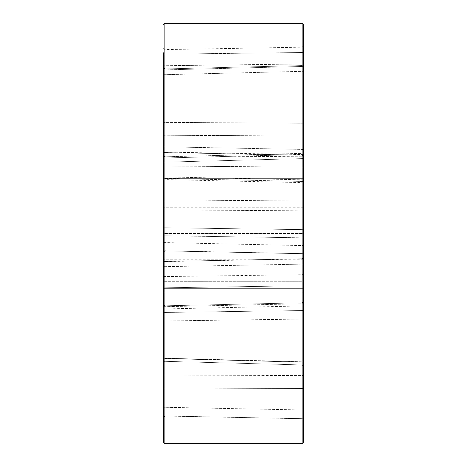<?xml version="1.0" encoding="UTF-8"?>
<svg xmlns="http://www.w3.org/2000/svg" width="467" height="467" viewBox="0 0 467 467"><rect width="100%" height="100%" fill="white"/><g stroke="black" fill="none" stroke-linecap="round" stroke-linejoin="round"><path stroke-width="0.35" stroke-dasharray="2.33 1.75" d="M163.45 389.209A1.401 1.179 0 0 1 164.874 388.036L302.172 388.486L164.874 388.036L164.874 415.969L302.172 418.677L164.88 416.039L164.874 388.036A1.401 1.179 -0 0 0 163.45 389.209L163.45 374.149A1.401 0.899 0 0 0 164.874 375.054L302.172 375.573L302.172 388.486L302.172 303.778L164.874 306.685L302.172 303.778L302.178 302.809L302.172 305.938L164.874 308.926L164.874 306.685L164.874 375.054L164.874 308.926L302.172 305.938L302.172 375.573L164.874 375.054A1.401 0.899 -0 0 1 163.45 374.149M164.874 312.47L302.172 310.537L164.874 312.47L164.874 320.963L164.874 312.47A1.401 1.36 -0 0 1 163.45 311.11L163.45 320.963L163.45 311.11A1.401 1.36 0 0 0 164.874 312.47M163.45 288.209A1.401 0.414 180 0 1 164.874 287.795L302.172 285.775L164.874 287.795L164.874 358.522L302.172 362.223L164.874 358.522L164.874 287.795A1.401 0.414 180 0 0 163.45 288.209L163.45 359.473A1.401 0.952 180 0 1 164.874 358.522A1.401 0.952 180 0 0 163.45 359.473M163.45 180.992L164.88 179.591L302.178 182.609L302.172 179.807L302.178 182.609L164.88 179.585L164.874 178.412L164.874 176.917L302.172 179.807L164.874 176.917L164.88 179.585L163.45 180.992L163.45 178.341L303.55 178.341L163.45 178.341L163.45 288.659L303.55 288.659L303.55 178.341L303.55 288.659L303.55 178.341L303.55 288.659L163.45 288.659L163.45 280.486A1.401 0.823 180 0 0 164.874 281.303L302.172 281.251L164.874 281.303L164.874 266.657L302.172 264.135L164.874 266.657L164.88 261.467L164.874 281.303A1.401 0.823 180 0 1 163.45 280.486L163.45 211.498A1.401 0.385 180 0 1 164.874 211.113L302.172 210.162L164.874 211.113L164.874 227.773L302.172 229.618L164.874 227.773L164.874 235.777L164.874 211.113A1.401 0.385 180 0 0 163.45 211.498L163.45 199.905A1.401 1.214 180 0 0 164.874 201.119L164.886 156.789L164.874 162.148L302.172 158.599L164.874 162.148L164.874 157.963L302.172 154.542L302.184 153.363L303.55 151.968L302.184 153.363L164.886 156.789L302.184 153.363M302.184 153.369L302.172 154.542A1.401 1.214 0 0 0 303.55 153.328L303.55 245.63L164.874 242.577L302.172 245.537L302.178 253.727L302.172 154.542L302.172 245.537L303.55 245.63L303.55 254.976L303.55 239.192L303.55 254.976A1.401 1.378 0 0 0 302.172 253.593L164.88 250.902L164.874 235.777L302.172 237.808L302.172 229.618L302.172 253.593L302.172 237.808L164.874 235.777L164.874 250.767L302.172 253.593A1.401 1.378 -0 0 1 303.55 254.976M163.45 68.643A1.401 1.249 180 0 0 164.874 69.887L302.172 66.477L164.874 69.887L164.874 122.383L302.172 123.218L164.874 122.383L164.874 135.255L164.874 69.887A1.401 1.249 180 0 1 163.45 68.643L163.45 74.206A1.401 0.479 0 0 0 164.874 74.685L302.172 71.328L302.184 65.567L302.172 167.104L164.874 166.042L302.172 167.104L302.172 156.754L164.874 155.791L164.874 74.685L164.874 155.791L302.172 156.754L302.172 71.328L164.874 74.685A1.401 0.479 0 0 1 163.45 74.206M163.45 52.818A1.401 1.366 180 0 0 164.874 54.184L302.172 52.502L164.874 54.184L164.874 65.713L164.874 54.184A1.401 1.366 0 0 1 163.45 52.818L163.45 147.303A1.401 0.479 180 0 1 164.874 146.825L164.874 152.54L302.172 155.114L164.88 152.586L164.874 146.825L302.172 149.422L302.178 155.184L302.172 52.502L302.172 64.002L164.874 65.713L164.874 146.825L164.874 65.713L302.172 64.002L302.172 149.422L164.874 146.825A1.401 0.479 -0 0 0 163.45 147.303M303.55 442.249L303.55 24.751M303.55 302.534L303.55 374.674L303.55 302.534A1.401 1.243 0 0 1 302.172 303.778L302.172 319.072L302.172 303.778A1.401 1.243 180 0 0 303.55 302.534M303.55 420.072A1.401 1.395 180 0 0 302.172 418.677L302.172 388.486L302.172 418.677A1.401 1.395 0 0 1 303.55 420.072L303.55 309.172L303.55 409.979L302.172 409.979L302.178 418.73L302.172 409.979L164.874 407.282L164.874 320.963L302.172 319.072L302.172 409.979L302.172 319.072L164.874 320.963L164.874 407.282L303.55 409.979M303.55 280.398L303.55 362.701L303.55 280.398A1.401 0.846 180 0 1 302.172 281.251L302.178 258.776L302.172 281.251A1.401 0.846 180 0 0 303.55 280.398M303.55 363.192L303.55 362.701A1.401 0.899 0 0 0 302.172 361.802L302.172 362.223L302.172 361.802L302.172 362.223L302.172 361.802L164.874 358.195L164.874 292.073L302.172 292.167L302.172 361.802L302.172 292.167L164.874 292.073L164.874 358.195L302.172 361.802A1.401 0.899 0 0 1 303.55 362.701L303.55 363.192A1.401 0.969 180 0 0 302.172 362.223L302.172 274.695L302.172 362.223A1.401 0.969 180 0 1 303.55 363.192M303.55 273.318A1.401 1.378 180 0 1 302.172 274.695L164.874 276.587L164.874 261.596L302.172 258.911L302.172 274.695L302.172 258.911L164.874 261.596L164.874 276.587L302.172 274.695A1.401 1.378 180 0 0 303.55 273.318L303.55 286.166A1.401 0.391 180 0 0 302.172 285.775A1.401 0.391 180 0 1 303.55 286.166M303.55 198.779L303.55 229.688L303.55 198.779A1.401 1.214 180 0 1 302.172 199.993L302.172 210.162L302.172 199.993L164.874 201.119L302.172 199.993L302.172 154.542L302.172 199.993A1.401 1.214 180 0 0 303.55 198.779M303.55 180.758L303.55 137.199L303.55 180.758A1.401 0.952 180 0 0 302.172 179.807L302.172 167.104L302.172 179.807A1.401 0.952 180 0 1 303.55 180.758M303.55 122.389L303.55 65.217L303.55 122.389A1.401 0.829 180 0 1 302.172 123.218L302.172 66.477L302.172 123.218A1.401 0.829 180 0 0 303.55 122.389M303.55 70.85A1.401 0.479 0 0 1 302.172 71.328A1.401 0.479 0 0 0 303.55 70.85L303.55 65.217A1.401 1.255 180 0 1 302.172 66.477A1.401 1.255 180 0 0 303.55 65.217M303.55 156.247L303.55 153.234M303.55 51.142L303.55 45.795L303.55 51.142A1.401 1.36 -0 0 1 302.172 52.502L302.172 47.196L302.172 52.502A1.401 1.36 180 0 0 303.55 51.142M303.55 154.548L303.55 155.097M303.55 156.503L303.55 155.896L303.55 156.503A1.401 1.389 0 0 0 302.172 155.114L302.172 154.495L302.172 155.114A1.401 1.389 180 0 1 303.55 156.503M303.55 239.192A1.401 1.378 180 0 0 302.172 237.808A1.401 1.378 180 0 1 303.55 239.192L303.55 229.688L302.172 229.618L302.172 210.162L302.172 229.618L303.55 229.688M163.45 407.282L164.874 407.282L163.45 407.282L163.45 320.963L163.45 417.358A1.401 1.389 0 0 1 164.874 415.969A1.401 1.389 0 0 0 163.45 417.358M163.45 304.402L164.88 305.803L302.178 302.809L164.88 305.803L163.45 304.402L163.45 308.027L163.45 305.196M163.45 304.753L163.45 305.424A1.401 1.261 0 0 0 164.874 306.685A1.401 1.261 0 0 1 163.45 305.424M163.45 121.537A1.401 0.846 180 0 0 164.874 122.383A1.401 0.846 180 0 1 163.45 121.537L163.45 136.469A1.401 1.214 180 0 1 164.874 135.255A1.401 1.214 180 0 0 163.45 136.469L163.45 167.204A1.401 1.162 180 0 1 164.874 166.042L164.874 176.917L164.874 166.042A1.401 1.162 180 0 0 163.45 167.204L163.45 156.749A1.401 1.214 0 0 0 164.874 157.963L164.874 201.119A1.401 1.214 180 0 1 163.45 199.905L163.45 179.626A1.401 1.214 0 0 1 164.874 178.412L302.172 181.435L302.172 135.985L164.874 135.255L164.874 178.412L164.874 135.255L302.172 135.985L302.172 181.435L164.874 178.412A1.401 1.214 0 0 0 163.45 179.626M163.45 161.605L163.45 156.749L163.45 161.605A1.401 0.543 180 0 0 164.874 162.148L164.874 242.577L164.874 162.148A1.401 0.543 180 0 1 163.45 161.605L163.45 167.204M163.45 227.873L163.45 233.5L163.45 227.873L164.874 227.773L163.45 227.873L163.45 252.145L163.45 177.892L163.45 292.978A1.401 0.899 180 0 1 164.874 292.073A1.401 0.899 180 0 0 163.45 292.978M163.45 260.125L163.45 260.837M163.45 261.742L163.45 263.651M163.45 265.221L163.45 266.085A1.401 0.572 180 0 0 164.874 266.657A1.401 0.572 180 0 1 163.45 266.085L163.45 260.218A1.401 1.378 0 0 0 164.874 261.596A1.401 1.378 0 0 1 163.45 260.218M163.45 320.963L164.874 320.963L163.45 320.963L163.45 417.434L164.88 416.033L302.178 418.73L303.55 420.131L302.178 418.73L164.88 416.039L163.45 417.434M163.45 233.5L163.45 259.769L163.45 207.231L163.45 233.5L303.55 233.5L303.55 259.769L303.55 207.231L303.55 233.5L163.45 233.5M303.55 207.231L163.45 207.231L303.55 207.231M303.55 259.769L163.45 259.769L303.55 259.769M164.874 152.54L164.874 152.096L164.874 152.54A1.401 1.395 0 0 0 163.45 153.935A1.401 1.395 180 0 1 164.874 152.54M164.851 443.65L164.851 23.35M302.149 23.35L302.149 443.65M303.55 153.328A1.401 1.214 0 0 1 302.172 154.542L164.874 157.963A1.401 1.214 0 0 1 163.45 156.749M303.55 257.533A1.401 1.378 0 0 1 302.172 258.911A1.401 1.378 0 0 0 303.55 257.533M303.55 263.592A1.401 0.543 180 0 1 302.172 264.135A1.401 0.543 180 0 0 303.55 263.592M303.55 293.066A1.401 0.899 180 0 0 302.172 292.167A1.401 0.899 180 0 1 303.55 293.066M163.45 308.027A1.401 0.899 180 0 0 164.874 308.926A1.401 0.899 180 0 1 163.45 308.027M163.45 275.209A1.401 1.378 180 0 0 164.874 276.587A1.401 1.378 180 0 1 163.45 275.209M163.45 359.1A1.401 0.899 0 0 1 164.874 358.195A1.401 0.899 -0 0 0 163.45 359.1M303.55 210.576A1.401 0.414 180 0 0 302.172 210.162A1.401 0.414 180 0 1 303.55 210.576M302.172 158.599A1.401 0.56 180 0 0 303.55 158.039A1.401 0.56 180 0 1 302.172 158.599M163.45 242.647L164.874 242.577L163.45 242.647M163.45 252.145A1.401 1.378 0 0 1 164.874 250.767A1.401 1.378 0 0 0 163.45 252.145M164.874 235.777A1.401 1.378 180 0 0 163.45 237.16A1.401 1.378 180 0 1 164.874 235.777M303.55 156.27A1.401 0.479 180 0 1 302.172 156.754A1.401 0.479 180 0 0 303.55 156.27M303.55 168.283A1.401 1.179 180 0 0 302.172 167.104A1.401 1.179 180 0 1 303.55 168.283M303.55 182.65A1.401 1.214 0 0 0 302.172 181.435A1.401 1.214 0 0 1 303.55 182.65M302.172 135.985A1.401 1.214 180 0 1 303.55 137.199A1.401 1.214 180 0 0 302.172 135.985M164.874 155.791A1.401 0.479 180 0 1 163.45 155.313A1.401 0.479 180 0 0 164.874 155.791M164.874 176.917A1.401 0.975 180 0 0 163.45 177.892A1.401 0.975 180 0 1 164.874 176.917M302.172 64.002A1.401 0.479 -0 0 1 303.55 64.481A1.401 0.479 180 0 0 302.172 64.002M303.55 149.901A1.401 0.479 180 0 0 302.172 149.422A1.401 0.479 0 0 1 303.55 149.901M163.45 66.197A1.401 0.479 0 0 1 164.874 65.713A1.401 0.479 180 0 0 163.45 66.197M303.55 319.072L302.172 319.072L303.55 319.072M303.55 309.172A1.401 1.366 0 0 1 302.172 310.537A1.401 1.366 0 0 0 303.55 309.172M302.172 388.486A1.401 1.167 0 0 1 303.55 389.653A1.401 1.167 0 0 0 302.172 388.486M303.55 305.039A1.401 0.899 180 0 1 302.172 305.938A1.401 0.899 0 0 0 303.55 305.039M302.172 375.573A1.401 0.899 0 0 0 303.55 374.674A1.401 0.899 0 0 1 302.172 375.573M163.45 48.194L164.874 49.595L302.172 47.196L303.55 45.795M303.55 155.896L302.172 154.495L164.874 152.096L163.45 153.497M164.886 361.324L302.184 364.931L303.55 366.332L302.184 364.931L164.886 361.324L163.45 362.725L164.886 361.324M164.88 261.467L302.178 258.776L303.55 257.375L302.178 258.776L164.88 261.467L163.45 260.066L164.88 261.467M164.88 250.902L302.178 253.727L303.55 255.128L302.178 253.727L164.88 250.902L163.45 252.297L164.88 250.896M164.886 68.923L302.184 65.567L303.55 64.166L302.184 65.567L164.886 68.923L163.45 67.522L164.886 68.923M164.88 152.586L302.178 155.184L303.55 156.585L302.178 155.184L164.88 152.586L163.45 153.987L164.88 152.586M164.886 156.789L163.45 155.388L164.886 156.789M302.178 182.609L303.55 184.01L302.178 182.609M302.178 302.809L303.55 301.408L302.178 302.809"/><path stroke-width="0.7" d="M302.149 23.35L303.55 24.751L303.55 442.249L302.149 443.65L302.149 23.35L164.851 23.35L164.851 443.65L163.45 442.249L163.45 52.818M303.55 374.674L303.55 389.653L303.55 374.674M303.55 409.979L303.55 420.072M303.55 362.701L303.55 363.192M303.55 286.166L303.55 273.318M303.55 229.688L303.55 239.192M303.55 254.976L303.55 153.328M303.55 137.199L303.55 122.389L303.55 137.199M303.55 65.217L303.55 70.85M303.55 64.481L303.55 63.658M303.55 153.234L303.55 154.548M303.55 155.097L303.55 156.247M163.45 417.358L163.45 407.282M163.45 305.424L163.45 320.963M163.45 374.149L163.45 389.209M163.45 305.196L163.45 304.426M163.45 74.206L163.45 68.643M163.45 121.537L163.45 147.303M163.45 179.626L163.45 167.204M163.45 156.749L163.45 161.605M163.45 359.473L163.45 288.209M163.45 155.313L163.45 153.987L163.45 155.313M163.45 260.837L163.45 261.742M163.45 263.651L163.45 265.221M163.45 292.978L163.45 304.402M163.45 417.434L163.45 442.249M163.45 266.085L163.45 280.486L163.45 266.085M163.45 180.992L163.45 227.873M302.149 443.65L164.851 443.65M164.851 23.35L163.45 24.751"/></g></svg>
